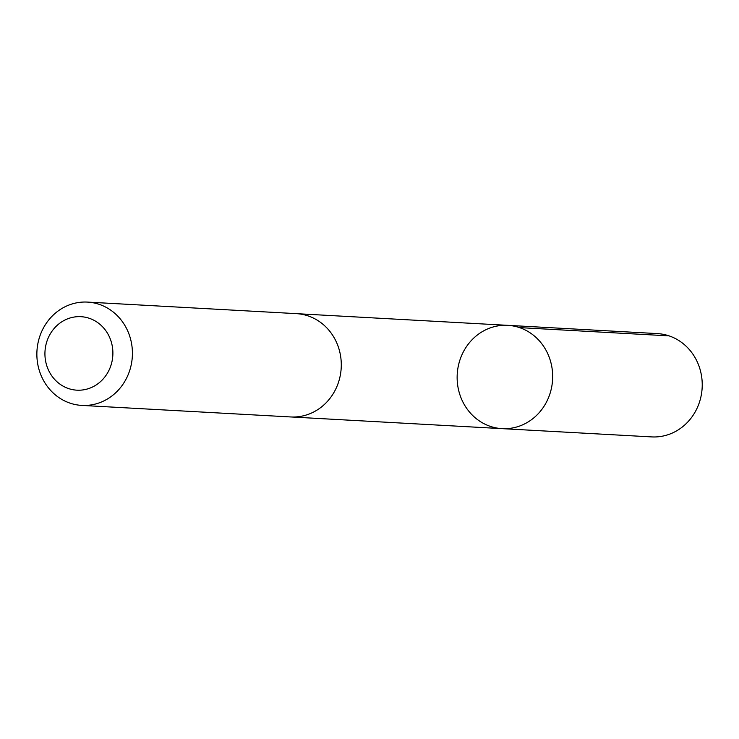 <?xml version="1.0" encoding="UTF-8"?>
<svg xmlns="http://www.w3.org/2000/svg" width="739" height="739" viewBox="0 0 739 739"><rect width="100%" height="100%" fill="white"/><g stroke="black" fill="none" stroke-linecap="round" stroke-linejoin="round"><path stroke-width="1.11" d="M499.388 428.408A51.73 47.758 93.2 0 1 457.321 372.909A51.73 47.758 93.2 0 1 507.758 325.336A51.73 47.758 93.2 0 1 552.587 379.624A51.73 47.758 93.2 0 1 502.049 428.638A51.73 47.758 93.2 0 1 499.388 428.408M651.604 436.906A51.739 47.758 -86.8 0 0 702.05 389.333A51.739 47.758 -86.8 0 0 659.973 333.825A51.739 47.758 -86.8 0 0 657.313 333.594L507.758 325.336A51.73 47.758 93.2 0 1 552.587 379.624A51.73 47.758 93.2 0 1 502.049 428.638L651.604 436.906M81.78 405.406L290.658 416.953A51.739 47.758 -86.8 0 0 341.104 369.38A51.739 47.758 -86.8 0 0 299.036 313.872A51.739 47.758 -86.8 0 0 296.376 313.641L87.498 302.094A51.739 47.758 -86.8 0 0 36.95 351.108A51.739 47.758 -86.8 0 0 81.78 405.406A51.739 47.758 -86.8 0 0 132.235 357.824A51.739 47.758 -86.8 0 0 90.158 302.316A51.739 47.758 -86.8 0 0 87.498 302.094M82.833 316.846A36.802 33.976 -86.8 0 0 47.712 368.318A36.802 33.976 -86.8 0 0 106.176 375.126A36.802 33.976 -86.8 0 0 82.833 316.846M519.526 327.608L669.081 335.875M291.766 416.999L502.049 428.638M297.475 313.715L507.758 325.336"/></g></svg>
